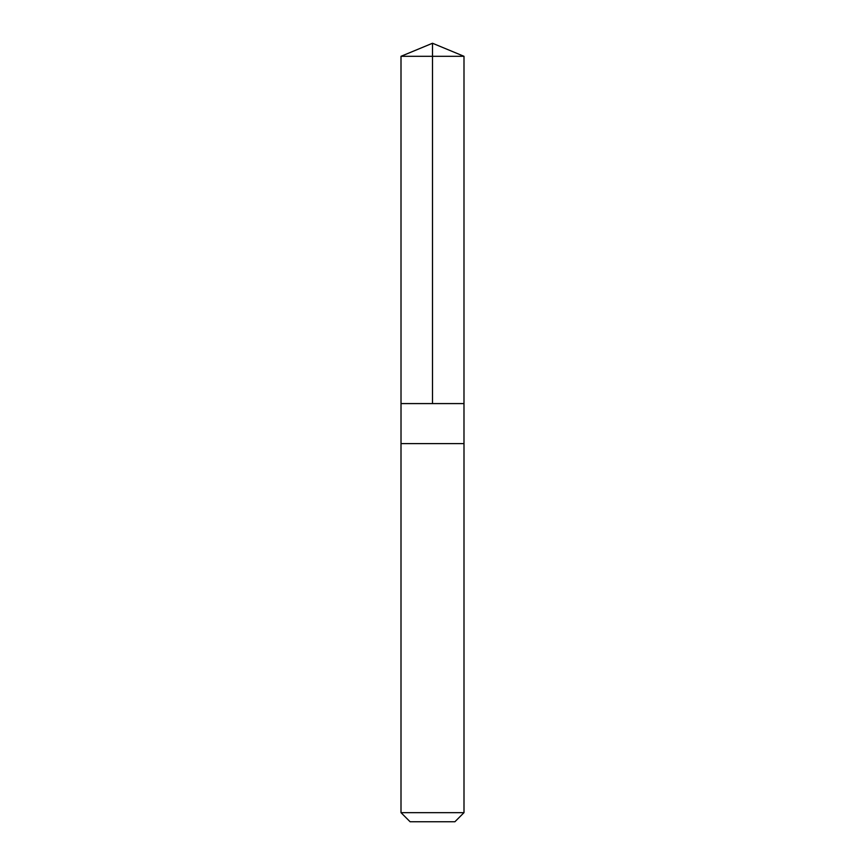 <?xml version="1.0" encoding="UTF-8"?>
<svg xmlns="http://www.w3.org/2000/svg" width="865" height="865" viewBox="0 0 865 865"><rect width="100%" height="100%" fill="white"/><g stroke="black" fill="none" stroke-linecap="round" stroke-linejoin="round"><path stroke-width="1.3" d="M401.014 403.587L463.986 403.587L463.997 56.301L401.003 56.301L401.014 403.587L463.986 403.587L463.986 443.615L401.014 443.615L401.014 403.587M447.454 443.615L401.003 443.615L401.003 812.657L463.997 812.657L463.997 443.615L447.454 443.615M463.997 812.657L454.904 821.75L410.096 821.75L401.003 812.657M432.5 403.587L432.5 43.25L401.003 56.301M432.5 43.25L463.997 56.301"/></g></svg>
